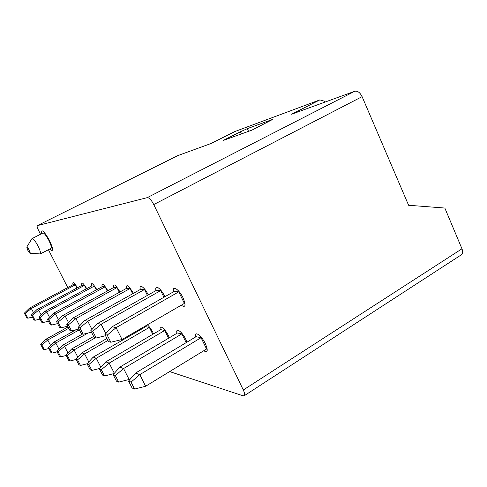 <?xml version="1.0" encoding="UTF-8"?>
<svg xmlns="http://www.w3.org/2000/svg" width="487" height="487" viewBox="0 0 487 487"><rect width="100%" height="100%" fill="white"/><g stroke="black" fill="none" stroke-linecap="round" stroke-linejoin="round"><path stroke-width="0.73" d="M169.64 371.581L243.116 395.821L244.139 395.797C245.016 395.048 244.742 393.112 243.305 389.99L153.758 204.558C151.341 199.968 149.18 197.661 147.275 197.631L37.274 225.658C36.848 226.175 37.292 227.788 38.619 230.503L40.512 234.217M177.834 155.59L210.883 143.562L234.947 131.502L319.856 99.896L291.597 114.226L354.816 91.252C357.598 90.722 360.027 92.524 362.103 96.645L408.605 205.264L444.838 208.052L461.974 248.796C463.058 251.657 462.82 253.678 461.256 254.853L244.139 395.797M48.432 249.728L67.748 287.561M184.378 303.395L178.753 291.841L174.023 291.518L112.162 326.759L116.083 327.648L122.054 339.488L184.378 303.395M186.174 342.641L181.876 333.875L177.414 332.986L119.814 367.131L113.13 374.649L116.454 381.157L118.682 382.125L115.334 375.562L113.13 374.649M163.924 297.271L160.655 290.605L156.449 290.319L97.637 323.471L101.113 324.257L105.831 333.565M168.575 338.228L164.746 330.46L160.74 329.662L105.801 361.853L99.391 368.921L102.55 375.081L104.535 375.952L101.351 369.743L99.391 368.921M147.427 295.402L144.511 289.503L140.743 289.241L84.714 320.543L87.806 321.243L91.988 329.443M152.796 334.319L149.351 327.398L145.747 326.68L93.23 357.117L87.076 363.795L90.083 369.645L91.873 370.424L88.841 364.532L87.076 363.795L80.465 365.445L77.573 359.838L75.978 359.175L78.851 364.739L80.465 365.445M132.641 293.771L130.029 288.511L126.638 288.28L73.129 317.926L75.911 318.553L79.637 325.821M138.558 330.843L138.205 330.131M119.315 292.334L116.959 287.616L113.885 287.409L62.695 315.564L65.203 316.13L68.545 322.625M107.243 291.062L105.107 286.806L102.313 286.618L53.241 313.421L55.524 313.938L58.537 319.776M96.256 289.929L94.308 286.07L91.757 285.893L44.646 311.473L46.722 311.948L49.455 317.22M86.211 288.907L84.428 285.394L82.09 285.236L36.787 309.695L38.686 310.128L41.176 314.919M32.142 238.435C33.378 238.52 35.326 241.022 37.98 245.941C40.19 250.452 40.963 253.106 40.299 253.904L51.038 248.394C51.756 247.566 51.025 244.906 48.846 240.414C46.21 235.513 44.244 233.042 42.947 232.993L31.947 238.667M76.989 287.987L75.357 284.773L73.202 284.627L29.579 308.064L31.326 308.46L33.603 312.831M134.576 389.07L145.637 386.246L206.579 349.021L201.07 337.698L196.06 336.7L135.55 373.048L128.568 381.071L132.068 387.975L134.576 389.07L131.046 382.106L128.568 381.071M178.753 291.841L116.083 327.648L107.219 335.135L104.936 334.526L112.162 326.759M75.357 284.773L31.326 308.46L25.367 313.433L24.35 313.159L26.822 317.889L27.85 318.188L32.452 317.098M27.85 318.188L25.367 313.433M40.738 344.498L43.179 349.161L44.305 349.654L41.852 344.96L40.738 344.498L45.851 339.287L68.077 326.905M24.35 313.159L29.579 308.064M50.593 345.447L47.756 339.999L45.851 339.287M68.783 328.268L47.756 339.999L41.852 344.96M44.305 349.654L48.852 348.54M84.428 285.394L38.686 310.128L32.471 315.314L31.369 315.022L33.938 319.953L35.064 320.282L40.08 319.088M35.064 320.282L32.471 315.314M48.414 347.694L50.946 352.551L52.17 353.087L49.619 348.199L48.414 347.694L53.704 342.239L75.942 329.772M31.369 315.022L36.787 309.695M58.878 348.99L55.774 343.018L53.704 342.239M79.326 329.79L55.774 343.018L49.619 348.199M52.17 353.087L57.137 351.87M94.308 286.07L46.722 311.948L40.232 317.372L39.021 317.055L41.699 322.205L42.929 322.558L48.426 321.25M42.929 322.558L40.232 317.372M56.772 351.176L59.414 356.253L60.747 356.831L58.093 351.724L56.772 351.176L62.263 345.46L82.498 334.033M39.021 317.055L44.646 311.473M67.924 352.88L64.521 346.312L62.263 345.46M87.946 333.059L64.521 346.312L58.093 351.724M60.747 356.831L66.189 355.498M105.107 286.806L55.524 313.938L48.73 319.624L47.403 319.277L50.198 324.665L51.543 325.054L57.594 323.612M51.543 325.054L48.73 319.624M65.922 354.986L68.679 360.295L70.14 360.934L67.37 355.589L65.922 354.986L71.619 348.984L93.638 336.45M47.403 319.277L53.241 313.421M77.841 357.178L74.097 349.916L71.619 348.984M95.391 337.771L74.097 349.916L67.37 355.589M70.14 360.934L76.124 359.455M116.959 287.616L65.203 316.13L58.081 322.108L56.62 321.718L59.542 327.374L61.021 327.806L67.717 326.199M61.021 327.806L58.081 322.108M56.62 321.718L62.695 315.564M75.978 359.175L81.895 352.85L106.939 338.471M88.774 361.951L84.622 353.879L81.895 352.85M107.944 340.456L84.622 353.879L77.573 359.838M130.029 288.511L75.911 318.553L68.417 324.847L66.798 324.415L69.86 330.369L71.504 330.843L78.943 329.048M71.504 330.843L68.417 324.847M66.798 324.415L73.129 317.926M100.876 367.283L96.249 358.255L93.23 357.117M149.351 327.398L96.249 358.255L88.841 364.532M91.873 370.424L99.835 368.434M144.511 289.503L87.806 321.243L79.911 327.891L78.103 327.416L81.323 333.692L83.149 334.222L91.471 332.201M83.149 334.222L79.911 327.891M78.103 327.416L84.714 320.543M114.342 373.286L109.161 363.113L105.801 361.853M164.746 330.46L109.161 363.113L101.351 369.743M104.535 375.952L114.11 373.541M160.655 290.605L101.113 324.257L92.761 331.3L90.734 330.764L94.125 337.4L96.17 337.996L105.539 335.713M96.17 337.996L92.761 331.3M90.734 330.764L97.637 323.471M130.863 378.436L129.128 379.483L123.576 368.543L119.814 367.131M181.876 333.875L123.576 368.543L115.334 375.562M118.682 382.125L129.128 379.483M104.936 334.526L108.516 341.57L110.829 342.245L122.054 339.488M110.829 342.245L107.219 335.135M131.046 382.106L139.787 374.643L135.55 373.048M201.07 337.698L139.787 374.643L145.637 386.246M240.341 131.807L222.997 140.53L251.931 130.12L273.012 119.254L247.305 128.647L240.341 131.807L241.315 133.937M324.829 102.148L324.409 101.186L319.856 99.896M26.773 247.049C27.217 246.982 27.996 247.98 29.123 250.05C30.06 251.956 30.364 253.021 30.048 253.246C29.543 253.094 28.782 252.083 27.777 250.215L26.773 247.049L32.045 238.508M49.747 249.058C53.655 252.424 53.546 249.514 49.412 240.322C43.812 230.655 41.218 228.433 41.626 233.657M77.47 287.732C73.847 281.961 72.35 280.962 72.983 284.749M86.735 288.621C82.893 282.484 81.268 281.401 81.846 285.364M96.828 289.613C92.755 283.063 90.972 281.87 91.489 286.039M107.877 290.715C103.536 283.696 101.582 282.387 102.02 286.776M120.021 291.944C115.389 284.402 113.234 282.947 113.562 287.586M139.239 330.454L138.898 329.729M133.42 293.332C128.471 285.187 126.09 283.568 126.273 288.481M153.527 333.893L152.851 332.444C151.061 328.975 149.229 326.436 147.354 324.835M145.211 326.077L145.376 326.893M148.292 294.915L148.218 294.763C144.529 287.044 138.716 283.251 140.341 289.473M169.36 337.765L168.478 335.793C164.831 328.171 158.762 323.892 160.326 329.912M164.886 296.723L164.624 296.169C160.753 288 154.367 283.988 155.992 290.575M187.002 342.142L185.876 339.524C182.053 331.452 175.381 326.899 176.945 333.266M181.213 305.227C185.559 308.015 186.162 305.526 183.027 297.752C178.954 289.065 171.899 284.81 173.506 291.816M203.767 350.743C207.754 353.118 208.29 350.768 205.374 343.7C201.356 335.123 193.972 330.265 195.524 337.022M461.974 248.796L243.305 389.99M153.758 204.558L362.103 96.645M147.275 197.631L354.816 91.252M37.31 225.645L177.98 155.517M247.305 128.647L248.534 131.344M37.274 225.658L177.919 155.542M30.048 253.246L40.178 253.934"/></g></svg>
